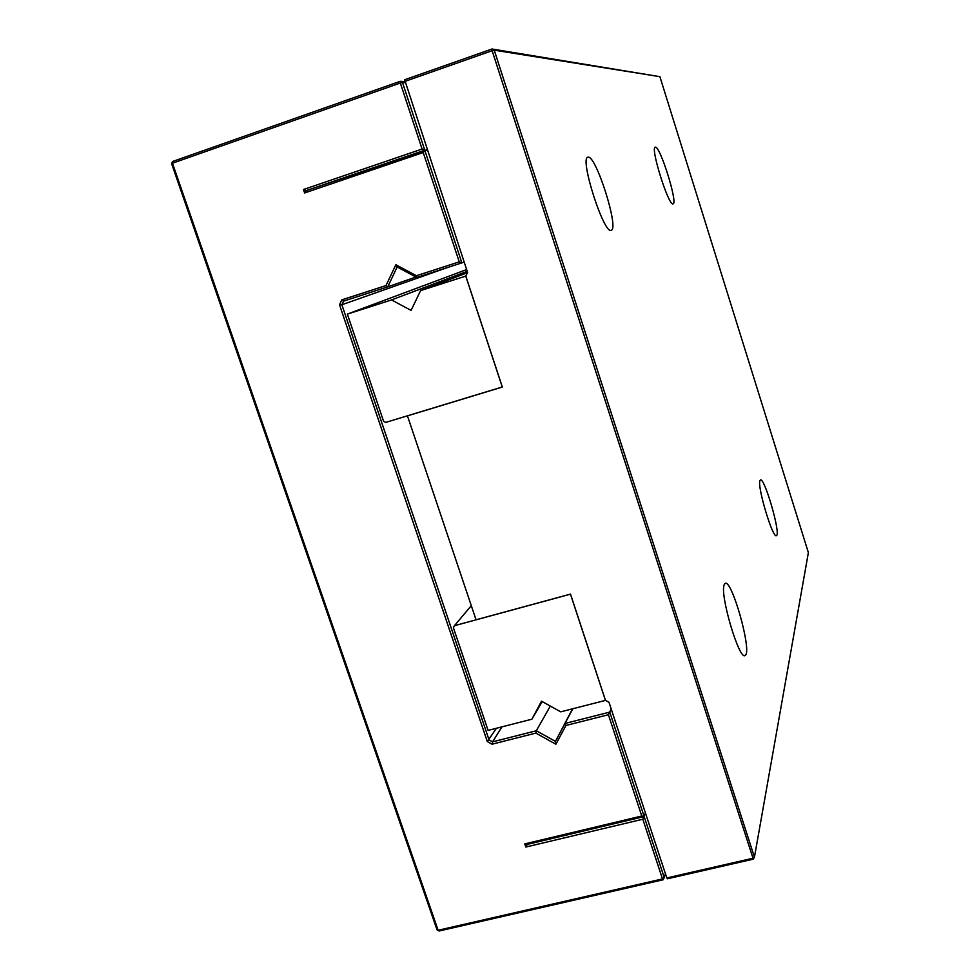 <?xml version="1.0" encoding="UTF-8"?>
<svg xmlns="http://www.w3.org/2000/svg" width="980" height="980" viewBox="0 0 980 980"><rect width="100%" height="100%" fill="white"/><g stroke="black" fill="none" stroke-linecap="round" stroke-linejoin="round"><path stroke-width="1.47" d="M405.108 82.638L402.486 82.467L424.769 150.161L422.074 149.034L400.33 83.018L402.486 82.467L400.257 81.303L400.33 83.018L172.456 163.219L172.59 161.492L400.257 81.303L404.765 81.597M172.59 161.492L171.623 163.709L437.043 929.836L438.134 930.265L662.48 878.938L642.819 819.231L525.831 847.039L524.766 843.89L641.765 816.022L608.396 714.726L565.975 725.47L555.868 744.236L535.852 733.101L492.058 744.212L487.317 741.566L339.509 304.768L341.8 299.856L385.998 285.56L395.859 264.735L416.402 275.723L459.24 261.868L423.225 152.537L304.621 192.962L303.457 189.52L422.074 149.034M437.043 929.836L439.089 931L438.134 930.265L172.456 163.219L171.623 163.709M341.8 299.856L343.576 301.117L387.737 286.846L397.157 266.977L416.77 277.463L461.874 262.885L424.781 150.21L427.268 149.952M439.089 931L663.215 879.758L662.48 878.938L664.317 877.823L644.154 816.573L642.819 819.231M423.225 152.537L424.781 150.21L306.213 190.598L303.457 189.52M306.458 190.561L304.621 192.962M524.766 843.89L527.228 844.405L644.142 816.524L645.391 812.886L644.154 816.573L527.228 844.405L525.831 847.039M427.28 150.001L306.226 190.647M464.153 262.077L461.874 262.885L459.24 261.868M565.975 725.47L565.093 723.448L609.768 712.105L644.142 816.524L641.765 816.022M416.77 277.463L416.402 275.723M611.214 708.993L608.396 714.726M397.157 266.977L395.859 264.735M415.924 277.009L387.737 286.846L385.998 285.56M572.835 708.736L555.44 741.37L555.868 744.236M572.577 708.797L555.44 741.37L536.33 730.749L535.852 733.101M343.576 301.117L341.873 304.756L339.509 304.768M447.125 267.663L341.873 304.756L489.057 739.9L492.56 741.86L492.058 744.212M501.956 726.854L492.56 741.86L536.33 730.749L550.307 706.066M496.431 728.263L487.317 741.566M665.469 873.878L663.215 879.758M404.654 79.76L467.57 272.44L465.794 276.078L502.336 387.051L407.46 415.875L476.035 619.777L570.507 594.101L605.493 700.394L609.021 702.329L666.804 877.945L752.652 858.308L754.441 857.194L808.378 552.61L659.895 76.673L491.985 49L404.654 79.76M404.728 81.475L492.144 50.703L491.985 49L494.251 50.176L659.895 76.673M753.302 859.154L754.441 857.194L494.251 50.176L492.144 50.703L753.302 859.154L667.539 878.766L666.804 877.945M588.037 157.204C595.877 154.62 619.458 229.075 611.214 230.227C604.048 235.163 579.192 157.535 587.89 157.229L588.037 157.204M724.196 584.766L724.992 583.529C731.423 577.49 752.383 651.651 745.241 655.314C739.68 662.051 719.504 594.419 724.196 584.766M759.953 480.629L760.358 480.029C764.265 476.317 781.011 533.916 776.491 535.558C773.061 539.76 756.977 486.301 759.953 480.629M655.338 147.196C659.969 145.334 678.136 203.46 673.076 203.828C668.862 207.086 649.973 147.11 655.277 147.208L655.338 147.196M454.426 625.706L453.385 627.739L488.089 730.394L531.907 719.198L541.499 701.19L560.719 711.835L605.444 700.406L570.47 594.174L454.426 625.706L471.294 605.665M531.907 719.198L542.21 701.582M502.262 387.014L465.745 276.103L420.604 290.595L411.098 310.415L391.547 299.929L347.361 314.115L383.572 421.253L385.716 422.417L502.311 386.978M347.361 314.115L466.627 269.574M420.604 290.595L467.423 272.722M391.547 299.929L467.203 271.325M744.469 655.522L745.241 655.314"/></g></svg>
